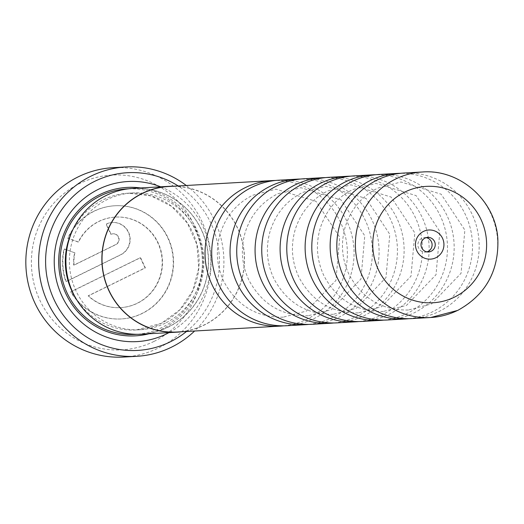<?xml version="1.0" encoding="UTF-8"?>
<svg xmlns="http://www.w3.org/2000/svg" width="524" height="524" viewBox="0 0 524 524"><rect width="100%" height="100%" fill="white"/><g stroke="black" fill="none" stroke-linecap="round" stroke-linejoin="round"><path stroke-width="0.39" stroke-dasharray="2.62 1.97" d="M287.047 325.725A72.882 71.179 86.7 0 0 313.811 318.684A72.882 71.179 86.7 0 0 351.787 234.844A72.882 71.179 86.7 0 0 278.729 180.204M312.068 324.297A72.882 71.179 86.7 0 0 338.838 317.256A72.882 71.179 86.7 0 0 376.815 233.416A72.882 71.179 86.7 0 0 303.75 178.776M337.096 322.863A72.882 71.179 86.7 0 0 363.859 315.828A72.882 71.179 86.7 0 0 401.836 231.988A72.882 71.179 86.7 0 0 328.777 177.341M362.117 321.435A72.882 71.179 86.7 0 0 388.887 314.393A72.882 71.179 86.7 0 0 426.857 230.553A72.882 71.179 86.7 0 0 353.798 175.913M387.144 320A72.882 71.179 86.7 0 0 413.908 312.966A72.882 71.179 86.7 0 0 451.885 229.126A72.882 71.179 86.7 0 0 378.819 174.479M412.165 318.572A72.882 71.179 86.7 0 0 438.929 311.531A72.882 71.179 86.7 0 0 476.906 227.691A72.882 71.179 86.7 0 0 403.847 173.051M165.355 323.125A68.5 66.902 -93.3 0 1 140.196 329.74A68.5 66.902 -93.3 0 1 71.526 278.375A68.5 66.902 -93.3 0 1 107.217 199.572A68.5 66.902 -93.3 0 1 132.375 192.956A68.5 66.902 -93.3 0 1 201.052 244.315A68.5 66.902 -93.3 0 1 165.355 323.125M168.152 327.015A72.882 71.179 -93.3 0 1 73.111 292.778A72.882 71.179 -93.3 0 1 106.3 195.57A72.882 71.179 -93.3 0 1 201.34 229.813A72.882 71.179 -93.3 0 1 168.152 327.015M160.632 186.813A80.172 78.305 -93.3 0 1 210.707 257.094A80.172 78.305 -93.3 0 1 168.97 332.622M140.681 187.952A74.336 72.607 -93.3 0 1 202.965 250A74.336 72.607 -93.3 0 1 162.826 328.672A74.336 72.607 -93.3 0 1 149.013 333.762M123.874 357.047A94.837 92.624 86.7 0 0 158.7 347.89A94.837 92.624 86.7 0 0 208.12 238.787A94.837 92.624 86.7 0 0 113.046 167.687M154.043 341.399A87.541 85.497 -93.3 0 1 39.876 300.272A87.541 85.497 -93.3 0 1 79.746 183.511A87.541 85.497 -93.3 0 1 193.906 224.639A87.541 85.497 -93.3 0 1 154.043 341.399M93.842 211.244A56.684 55.361 -93.3 0 1 114.664 205.768A56.684 55.361 -93.3 0 1 171.486 248.271A56.684 55.361 -93.3 0 1 141.952 313.476A56.684 55.361 -93.3 0 1 121.136 318.952A56.684 55.361 -93.3 0 1 70.688 291.835L140.249 257.677L145.063 267.902L88.13 295.857A45.346 44.285 86.7 0 0 120.487 307.634A45.346 44.285 86.7 0 0 137.137 303.252A45.346 44.285 86.7 0 0 160.77 251.088A45.346 44.285 86.7 0 0 115.306 217.087A45.346 44.285 86.7 0 0 98.656 221.469A45.346 44.285 86.7 0 0 78.233 242.068L67.714 238.282A56.684 55.361 -93.3 0 1 93.842 211.244M71.002 291.816L140.563 257.657L145.371 267.882L88.445 295.837A45.346 44.285 86.7 0 0 120.802 307.614A45.346 44.285 86.7 0 0 137.452 303.232A45.346 44.285 86.7 0 0 161.078 251.068A45.346 44.285 86.7 0 0 115.621 217.074A45.346 44.285 86.7 0 0 98.971 221.449A45.346 44.285 86.7 0 0 78.548 242.049L68.028 238.263A56.684 55.361 -93.3 0 1 94.156 211.231A56.684 55.361 -93.3 0 1 114.972 205.755A56.684 55.361 -93.3 0 1 171.8 248.252A56.684 55.361 -93.3 0 1 142.266 313.457A56.684 55.361 -93.3 0 1 121.444 318.933A56.684 55.361 -93.3 0 1 71.002 291.816L70.688 291.835M173.536 186.217A73.026 71.323 -93.3 0 1 242.769 243.326A73.026 71.323 -93.3 0 1 204.183 325.09A73.026 71.323 -93.3 0 1 181.854 331.738M133.057 188.391A73.026 71.323 -93.3 0 1 206.266 243.136A73.026 71.323 -93.3 0 1 168.217 327.146A73.026 71.323 -93.3 0 1 141.395 334.201M426.156 237.647A7.297 7.126 86.7 0 0 418.1 246.653A7.297 7.126 86.7 0 0 426.968 251.854M283.7 325.836A72.882 71.179 86.7 0 0 307.136 319.07A72.882 71.179 86.7 0 0 345.512 236.894A72.882 71.179 86.7 0 0 275.395 180.479M308.728 324.402A72.882 71.179 86.7 0 0 332.157 317.636A72.882 71.179 86.7 0 0 370.534 235.459A72.882 71.179 86.7 0 0 300.416 179.044M333.749 322.974A72.882 71.179 86.7 0 0 357.178 316.208A72.882 71.179 86.7 0 0 395.555 234.032A72.882 71.179 86.7 0 0 325.437 177.616M358.776 321.546A72.882 71.179 86.7 0 0 382.206 314.773A72.882 71.179 86.7 0 0 420.582 232.597A72.882 71.179 86.7 0 0 350.464 176.182M383.797 320.112A72.882 71.179 86.7 0 0 407.227 313.345A72.882 71.179 86.7 0 0 445.603 231.169A72.882 71.179 86.7 0 0 375.485 174.754M408.818 318.684A72.882 71.179 86.7 0 0 432.254 311.918A72.882 71.179 86.7 0 0 470.631 229.741A72.882 71.179 86.7 0 0 400.513 173.32M169.036 186.478A72.882 71.179 -93.3 0 1 242.101 241.119A72.882 71.179 -93.3 0 1 204.124 324.959A72.882 71.179 -93.3 0 1 177.354 332M74.899 252.745A45.346 44.285 86.7 0 0 74.015 265.17L115.981 244.557A5.666 5.535 86.7 0 0 113.25 233.789A5.666 5.535 86.7 0 0 111.173 234.339L106.359 224.115A17.004 16.611 -93.3 0 1 112.608 222.471A17.004 16.611 -93.3 0 1 129.651 235.224A17.004 16.611 -93.3 0 1 120.789 254.782L66.188 281.598A56.684 55.361 -93.3 0 1 64.38 248.952L74.585 252.764A45.346 44.285 86.7 0 0 73.701 265.183L115.666 244.577A5.666 5.535 86.7 0 0 112.942 233.809A5.666 5.535 86.7 0 0 110.859 234.352L106.045 224.134A17.004 16.611 -93.3 0 1 112.293 222.49A17.004 16.611 -93.3 0 1 129.336 235.237A17.004 16.611 -93.3 0 1 120.481 254.802L65.873 281.611A56.684 55.361 -93.3 0 1 64.066 248.972L74.585 252.764M186.295 185.489A94.837 92.624 -93.3 0 1 194.614 331.011M186.511 331.476A89.001 86.925 86.7 0 0 178.186 185.954M72.011 231.543A68.5 66.902 -93.3 0 1 103.149 199.808A68.5 66.902 -93.3 0 1 128.308 193.192A68.5 66.902 -93.3 0 1 196.985 244.551A68.5 66.902 -93.3 0 1 161.287 323.354A68.5 66.902 -93.3 0 1 136.129 329.969A68.5 66.902 -93.3 0 1 75.829 298.287M128.393 188.81A72.882 71.179 -93.3 0 1 200.338 244.145A72.882 71.179 -93.3 0 1 162.211 327.356A72.882 71.179 -93.3 0 1 136.712 334.312M422.403 171.99A72.882 71.179 -93.3 0 1 495.462 226.63A72.882 71.179 -93.3 0 1 457.485 310.47M283.209 317.177C256.871 317.557 237.162 305.82 224.069 281.971C216.726 266.506 215.403 250.524 220.106 234.038C225.746 216.379 236.586 203.45 252.633 195.256L275.886 189.138L316.011 201.34L339.742 237.195L335.943 280.425L306.461 311.06L283.209 317.177M308.23 315.743C281.892 316.123 262.183 304.392 249.097 280.537C241.754 265.072 240.431 249.097 245.127 232.61C250.767 214.945 261.614 202.015 277.661 193.821L300.914 187.703L341.039 199.913L364.769 235.767L360.964 278.997L331.482 309.625L308.23 315.743M333.257 314.315C306.92 314.695 287.204 302.957 274.118 279.109C266.775 263.644 265.452 247.662 270.148 231.176C275.794 213.517 286.635 200.587 302.682 192.393L325.935 186.275L366.06 198.478L389.791 234.333L385.985 277.563L356.503 308.197L333.257 314.315M358.278 312.88C331.941 313.26 312.232 301.529 299.145 277.681C291.796 262.21 290.479 246.234 295.176 229.748C300.815 212.082 311.662 199.159 327.71 190.959L350.956 184.841L391.087 197.05L414.818 232.905L411.012 276.135L381.531 306.769L358.278 312.88M383.299 311.452C356.968 311.832 337.253 300.095 324.166 276.246C316.824 260.782 315.5 244.806 320.197 228.313C325.836 210.655 336.683 197.725 352.731 189.531L375.983 183.413L416.108 195.616L439.839 231.47L436.034 274.7L406.552 305.335L383.299 311.452M408.327 310.025C381.989 310.404 362.274 298.667 349.187 274.818C341.844 259.347 340.521 243.372 345.224 226.885C350.864 209.227 361.704 196.297 377.752 188.096L401.004 181.985L441.129 194.188L464.86 230.043L461.061 273.273L431.579 303.907L408.327 310.025M140.196 329.74L136.129 329.969L161.215 323.373L179.798 309.802L192.825 290.578L198.76 267.934L196.88 244.544L187.422 223.159L171.499 206.286L150.997 195.897L128.308 193.192L132.375 192.956M424.578 237.555L427.708 237.379M425.416 252.123L428.54 251.946"/><path stroke-width="0.79" d="M300.416 179.044A72.882 71.179 86.7 0 0 297.069 179.156L278.729 180.204A72.882 71.179 86.7 0 0 251.959 187.245A72.882 71.179 86.7 0 0 213.988 271.085A72.882 71.179 86.7 0 0 287.047 325.725L305.394 324.677A72.882 71.179 86.7 0 0 308.728 324.402M325.437 177.616A72.882 71.179 86.7 0 0 322.096 177.728L303.75 178.776A72.882 71.179 86.7 0 0 276.986 185.81A72.882 71.179 86.7 0 0 239.01 269.65A72.882 71.179 86.7 0 0 312.068 324.297L330.415 323.243A72.882 71.179 86.7 0 0 333.749 322.974M350.464 176.182A72.882 71.179 86.7 0 0 347.117 176.293L328.777 177.341A72.882 71.179 86.7 0 0 302.007 184.383A72.882 71.179 86.7 0 0 264.031 268.223A72.882 71.179 86.7 0 0 337.096 322.863L355.436 321.815A72.882 71.179 86.7 0 0 358.776 321.546M375.485 174.754A72.882 71.179 86.7 0 0 372.145 174.865L353.798 175.913A72.882 71.179 86.7 0 0 327.035 182.948A72.882 71.179 86.7 0 0 289.058 266.788A72.882 71.179 86.7 0 0 362.117 321.435L380.463 320.387A72.882 71.179 86.7 0 0 383.797 320.112M400.513 173.32A72.882 71.179 86.7 0 0 397.166 173.431L378.819 174.479A72.882 71.179 86.7 0 0 352.056 181.52A72.882 71.179 86.7 0 0 314.079 265.36A72.882 71.179 86.7 0 0 387.144 320L405.484 318.952A72.882 71.179 86.7 0 0 408.818 318.684M422.403 171.99L403.847 173.051A72.882 71.179 86.7 0 0 377.077 180.092A72.882 71.179 86.7 0 0 339.107 263.932A72.882 71.179 86.7 0 0 412.165 318.572L430.721 317.511A72.882 71.179 -93.3 0 1 357.663 262.871A72.882 71.179 -93.3 0 1 395.633 179.031A72.882 71.179 -93.3 0 1 422.403 171.99C459.954 168.905 495.684 200.731 497.839 238.892C498.953 271.137 485.584 294.979 457.727 310.411L430.721 317.511A72.882 71.179 -93.3 0 0 457.485 310.47M168.97 332.622A80.172 78.305 -93.3 0 1 166.553 333.86A80.172 78.305 -93.3 0 1 62.002 296.198A80.172 78.305 -93.3 0 1 98.512 189.262A80.172 78.305 -93.3 0 1 160.632 186.813M149.013 333.762A74.336 72.607 -93.3 0 1 63.031 286.798A74.336 72.607 -93.3 0 1 99.737 194.594A74.336 72.607 -93.3 0 1 140.681 187.952M178.186 185.954A89.001 86.925 86.7 0 0 94.765 181.304A89.001 86.925 86.7 0 0 54.234 300.01A89.001 86.925 86.7 0 0 170.3 341.825A89.001 86.925 86.7 0 0 186.511 331.476M194.614 331.011A94.837 92.624 -93.3 0 1 171.525 347.157A94.837 92.624 -93.3 0 1 136.698 356.313A94.837 92.624 -93.3 0 1 41.619 285.213A94.837 92.624 -93.3 0 1 91.038 176.11A94.837 92.624 -93.3 0 1 125.871 166.953A94.837 92.624 -93.3 0 1 186.295 185.489M125.871 166.953L113.046 167.687A94.837 92.624 86.7 0 0 78.214 176.843A94.837 92.624 86.7 0 0 28.8 285.947A94.837 92.624 86.7 0 0 123.874 357.047L136.698 356.313M181.854 331.738A73.026 71.323 -93.3 0 1 177.367 332.144A73.026 71.323 -93.3 0 1 104.158 277.392A73.026 71.323 -93.3 0 1 142.207 193.382A73.026 71.323 -93.3 0 1 169.029 186.334A73.026 71.323 -93.3 0 1 173.536 186.217M177.367 332.144L141.395 334.201A73.026 71.323 -93.3 0 1 68.186 279.449A73.026 71.323 -93.3 0 1 106.241 195.439A73.026 71.323 -93.3 0 1 133.057 188.391L169.029 186.334M435.883 257.729A14.593 14.253 86.7 0 0 442.525 238.269A14.593 14.253 86.7 0 0 423.497 231.412A14.593 14.253 86.7 0 0 416.855 250.872A14.593 14.253 86.7 0 0 435.883 257.729M431.219 251.238A7.297 7.126 86.7 0 0 427.708 237.379A7.297 7.126 86.7 0 0 421.231 246.477A7.297 7.126 86.7 0 0 431.219 251.238M426.968 251.854A7.297 7.126 86.7 0 0 426.156 237.647M275.395 180.479A72.882 71.179 86.7 0 0 272.048 180.59A72.882 71.179 86.7 0 0 245.284 187.625A72.882 71.179 86.7 0 0 207.308 271.465A72.882 71.179 86.7 0 0 280.366 326.105A72.882 71.179 86.7 0 0 283.7 325.836M297.069 179.156A72.882 71.179 86.7 0 0 270.305 186.197A72.882 71.179 86.7 0 0 232.328 270.037A72.882 71.179 86.7 0 0 305.394 324.677M322.096 177.728A72.882 71.179 86.7 0 0 295.326 184.762A72.882 71.179 86.7 0 0 257.356 268.602A72.882 71.179 86.7 0 0 330.415 323.243M347.117 176.293A72.882 71.179 86.7 0 0 320.354 183.334A72.882 71.179 86.7 0 0 282.377 267.175A72.882 71.179 86.7 0 0 355.436 321.815M372.145 174.865A72.882 71.179 86.7 0 0 345.375 181.9A72.882 71.179 86.7 0 0 307.398 265.74A72.882 71.179 86.7 0 0 380.463 320.387M397.166 173.431A72.882 71.179 86.7 0 0 370.403 180.472A72.882 71.179 86.7 0 0 332.426 264.312A72.882 71.179 86.7 0 0 405.484 318.952M280.366 326.105L177.354 332A72.882 71.179 -93.3 0 1 104.296 277.353A72.882 71.179 -93.3 0 1 142.273 193.513A72.882 71.179 -93.3 0 1 169.036 186.478L272.048 180.59M75.829 298.287A68.5 66.902 -93.3 0 1 72.011 231.543M136.712 334.312A72.882 71.179 -93.3 0 1 62.546 280.379A72.882 71.179 -93.3 0 1 100.359 195.911A72.882 71.179 -93.3 0 1 128.393 188.81M404.954 192.007A58.288 56.926 86.7 0 0 378.407 269.749A58.288 56.926 86.7 0 0 454.426 297.134A58.288 56.926 86.7 0 0 480.966 219.392A58.288 56.926 86.7 0 0 404.954 192.007"/></g></svg>
